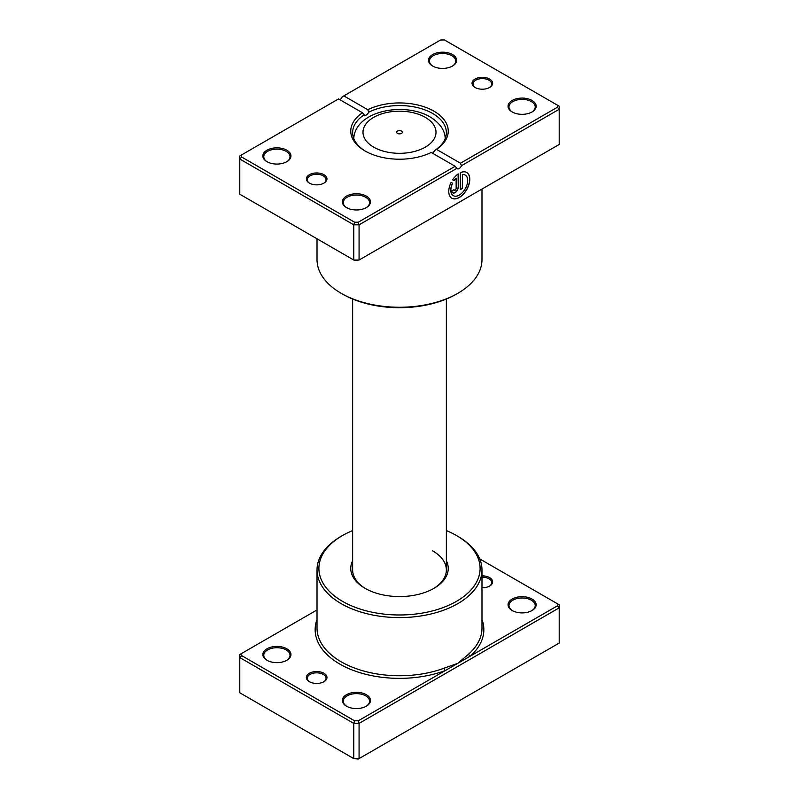 <?xml version="1.0" encoding="UTF-8"?>
<svg xmlns="http://www.w3.org/2000/svg" width="799" height="799" viewBox="0 0 799 799"><rect width="100%" height="100%" fill="white"/><g stroke="black" fill="none" stroke-linecap="round" stroke-linejoin="round"><path stroke-width="1.2" d="M317.023 609.937L241.658 653.452L241.658 655.609L354.546 720.788L358.302 720.788L445.313 670.551A1.878 0.829 69.5 0 1 444.294 668.114L457.817 663.33L468.753 653.991A82.477 47.62 0 0 0 481.977 628.134L481.977 569.967A82.477 47.62 180 0 1 431.061 613.962A82.477 47.62 180 0 1 341.183 603.644A82.477 47.62 180 0 1 317.023 569.967A82.477 47.62 180 0 1 341.183 536.299L342.501 535.54A80.599 46.532 0 0 0 342.501 601.347A80.599 46.532 0 0 0 456.489 601.347A80.599 46.532 0 0 0 456.499 535.54L457.817 536.299A82.477 47.62 180 0 1 481.977 569.967M309.373 681.697L309.373 681.697A10.307 5.953 180 0 1 309.373 673.277A10.307 5.953 180 0 1 323.955 673.277A10.307 5.953 180 0 1 323.955 681.697A10.307 5.953 180 0 1 309.373 681.697M323.605 681.887A9.368 5.413 0 0 0 326.032 678.251A9.368 5.413 0 0 0 323.285 674.426A9.368 5.413 0 0 0 313.078 673.257A9.368 5.413 0 0 0 307.285 678.251A9.368 5.413 0 0 0 309.722 681.887M481.977 575.879A10.307 5.953 180 0 1 489.627 577.627A10.307 5.953 180 0 1 489.627 586.037A10.307 5.953 180 0 1 481.977 587.784M489.278 586.236A9.368 5.413 0 0 0 491.715 582.601A9.368 5.413 0 0 0 488.968 578.776A9.368 5.413 0 0 0 481.977 577.188M512.159 610.526L512.159 610.526A14.062 8.12 180 0 1 512.159 599.05A14.062 8.12 180 0 1 532.044 599.05A14.062 8.12 180 0 1 532.044 610.526A14.062 8.12 180 0 1 512.159 610.526M531.705 610.716A13.124 7.571 0 0 0 535.22 605.552A13.124 7.571 0 0 0 531.385 600.199A13.124 7.571 0 0 0 517.083 598.561A13.124 7.571 0 0 0 508.983 605.552A13.124 7.571 0 0 0 512.509 610.716M346.486 706.186L346.486 706.186A14.062 8.12 180 0 1 346.486 694.701A14.062 8.12 180 0 1 366.361 694.701A14.062 8.12 180 0 1 366.361 706.186A14.062 8.12 180 0 1 346.486 706.186M366.022 706.376A13.124 7.571 0 0 0 369.547 701.212A13.124 7.571 0 0 0 365.702 695.849A13.124 7.571 0 0 0 351.4 694.211A13.124 7.571 0 0 0 343.3 701.212A13.124 7.571 0 0 0 346.826 706.376M266.956 660.274L266.956 660.274A14.062 8.12 180 0 1 266.956 648.788A14.062 8.12 180 0 1 286.841 648.788A14.062 8.12 180 0 1 286.841 660.274A14.062 8.12 180 0 1 266.956 660.274M286.491 660.463A13.124 7.571 0 0 0 290.017 655.29A13.124 7.571 0 0 0 286.172 649.937A13.124 7.571 0 0 0 271.88 648.299A13.124 7.571 0 0 0 263.78 655.29A13.124 7.571 0 0 0 267.295 660.463M446.361 560.708A48.739 28.135 180 0 1 433.957 588.334A48.739 28.135 180 0 1 365.043 588.334L365.043 588.334A48.739 28.135 180 0 1 352.639 560.708M352.639 299.036L352.639 569.967A46.861 27.056 0 0 0 365.712 588.723M241.658 655.609L239.79 657.587L239.79 692.793L353.777 758.601L359.071 758.601L559.21 643.055L559.21 607.849L359.071 723.405L359.071 758.601L358.302 759.05L353.777 758.601L353.777 723.405L239.79 657.587L239.79 654.531L241.658 653.452M358.302 720.788L359.071 723.405L353.777 723.405L354.546 720.788M557.342 603.704L559.21 604.793L559.21 607.849L557.342 605.872L557.342 603.704L479.71 558.891M317.023 619.455A84.354 48.699 180 0 0 339.855 664.099A84.354 48.699 180 0 0 445.313 670.551L557.342 605.872M457.817 536.299L456.499 535.54A80.599 46.532 0 0 0 446.361 530.576M352.639 530.576A80.599 46.532 0 0 0 342.501 535.54M433.288 588.723A46.861 27.056 0 0 0 446.361 569.967A46.861 27.056 0 0 0 432.639 550.841M481.977 619.455A84.354 48.699 180 0 1 470.321 656.109A1.878 1.288 48.3 0 1 468.753 653.991M401.488 131.106A2.816 1.628 0 0 0 398.421 130.746A2.816 1.628 0 0 0 396.684 132.254A2.816 1.628 0 0 0 397.512 133.403A2.816 1.628 0 0 0 400.579 133.753A2.816 1.628 0 0 0 402.316 132.254A2.816 1.628 0 0 0 401.488 131.106M475.045 87.461L475.045 87.461A10.307 5.953 180 0 1 475.045 79.041A10.307 5.953 180 0 1 489.627 79.041A10.307 5.953 180 0 1 489.627 87.461A10.307 5.953 180 0 1 475.045 87.461M489.278 87.65A9.368 5.413 -0 0 0 491.715 84.015A9.368 5.413 -0 0 0 488.968 80.19A9.368 5.413 -0 0 0 478.751 79.021A9.368 5.413 -0 0 0 472.968 84.015A9.368 5.413 -0 0 0 475.395 87.65M309.373 183.111L309.373 183.111A10.307 5.953 180 0 1 309.373 174.701A10.307 5.953 180 0 1 323.955 174.701A10.307 5.953 180 0 1 323.955 183.111A10.307 5.953 180 0 1 309.373 183.111M323.605 183.301A9.368 5.413 -0 0 0 326.032 179.675A9.368 5.413 -0 0 0 323.285 175.84A9.368 5.413 -0 0 0 313.078 174.671A9.368 5.413 -0 0 0 307.285 179.675A9.368 5.413 -0 0 0 309.722 183.301M470.321 195.795L444.294 210.856A1.878 0.829 -110.5 0 0 444.294 210.856A82.477 47.62 180 0 1 444.134 210.916M468.753 196.704A1.878 1.288 -131.7 0 0 468.753 196.734L445.313 210.227M453.273 195.625A11.895 6.861 -60 0 1 453.213 195.595A11.895 6.861 -60 0 1 452.514 183.171L452.643 183.251A11.895 6.861 120 0 0 453.343 195.665A11.895 6.861 120 0 0 459.285 195.076A11.895 6.861 120 0 0 467.055 184.599A11.895 6.861 120 0 0 465.228 175.071A11.895 6.861 120 0 0 462.441 174.552L462.441 188.404L460.334 189.623L460.334 172.694A14.861 8.579 -60 0 1 466.716 172.494A14.861 8.579 -60 0 1 468.993 184.409A14.861 8.579 -60 0 1 459.285 197.503A14.861 8.579 -60 0 1 451.854 198.242A14.861 8.579 -60 0 1 451.145 182.392L452.643 183.251M451.795 198.202A14.861 8.579 120 0 0 459.155 197.433A14.861 8.579 120 0 0 468.843 184.389A14.861 8.579 120 0 0 466.656 172.464M458.236 187.196A4.454 2.577 -60 0 1 455.08 192.649A4.454 2.577 -60 0 1 452.853 192.869A4.454 2.577 -60 0 1 451.934 190.831L454.032 189.623A1.488 0.859 120 0 0 454.341 190.302A1.488 0.859 120 0 0 455.08 190.222A1.488 0.859 120 0 0 456.139 188.404L456.139 178.187A11.895 6.861 120 0 0 454.132 180.674L452.634 179.815A14.861 8.579 -60 0 1 458.236 173.902L458.236 187.196L458.107 173.992M452.793 192.829A4.454 2.577 120 0 0 454.951 192.579A4.454 2.577 120 0 0 458.107 187.116M454.281 190.252A1.488 0.859 -60 0 1 454.212 190.222A1.488 0.859 -60 0 1 453.912 189.693M512.159 111.95L512.159 111.95A14.062 8.12 180 0 1 512.159 100.464A14.062 8.12 180 0 1 532.044 100.464A14.062 8.12 180 0 1 532.044 111.95A14.062 8.12 180 0 1 512.159 111.95M531.705 112.14A13.124 7.571 -0 0 0 535.22 106.976A13.124 7.571 -0 0 0 531.385 101.613A13.124 7.571 -0 0 0 517.083 99.975A13.124 7.571 -0 0 0 508.983 106.976A13.124 7.571 -0 0 0 512.509 112.14M346.486 207.6L346.486 207.6A14.062 8.12 180 0 1 346.486 196.125A14.062 8.12 180 0 1 366.361 196.125A14.062 8.12 180 0 1 366.361 207.6A14.062 8.12 180 0 1 346.486 207.6M366.022 207.79A13.124 7.571 -0 0 0 369.547 202.626A13.124 7.571 -0 0 0 365.702 197.273A13.124 7.571 -0 0 0 351.4 195.625A13.124 7.571 -0 0 0 343.3 202.626A13.124 7.571 -0 0 0 346.826 207.79M266.956 161.688L266.956 161.688A14.062 8.12 180 0 1 266.956 150.212A14.062 8.12 180 0 1 286.841 150.212A14.062 8.12 180 0 1 286.841 161.688A14.062 8.12 180 0 1 266.956 161.688M286.491 161.877A13.124 7.571 -0 0 0 290.017 156.714A13.124 7.571 -0 0 0 286.172 151.361A13.124 7.571 -0 0 0 271.88 149.713A13.124 7.571 -0 0 0 263.78 156.714A13.124 7.571 -0 0 0 267.295 161.877M432.639 66.037L432.639 66.037A14.062 8.12 180 0 1 432.639 54.552A14.062 8.12 180 0 1 452.514 54.552A14.062 8.12 180 0 1 452.514 66.037A14.062 8.12 180 0 1 432.639 66.037M452.174 66.227A13.124 7.571 -0 0 0 455.7 61.064A13.124 7.571 -0 0 0 451.854 55.7A13.124 7.571 -0 0 0 437.552 54.062A13.124 7.571 -0 0 0 429.453 61.064A13.124 7.571 -0 0 0 432.978 66.227M457.817 293.313L456.499 294.072A80.599 46.532 180 0 1 342.501 294.072L341.183 293.313A82.477 47.62 -0 0 0 457.817 293.313A82.477 47.62 -0 0 0 481.977 259.635L481.977 189.063M431.21 152.449A48.739 28.135 180 0 1 365.043 150.971L365.043 150.971A48.739 28.135 180 0 1 362.486 112.769L338.526 98.936L241.658 154.866L241.658 157.033L354.546 222.202L358.302 222.202L455.17 166.282L431.21 152.449M432.639 153.268L434.856 150.372A46.861 27.056 -0 0 0 446.361 132.604A46.861 27.056 -0 0 0 432.639 113.478A46.861 27.056 -0 0 0 368.738 112.2C367.111 115.036 365.582 115.925 364.144 114.846A46.861 27.056 -0 0 0 352.639 132.604A46.861 27.056 -0 0 0 365.712 151.361M364.544 115.226L362.486 112.769M241.658 157.033L239.79 159.011L239.79 194.207L353.777 260.025L359.071 260.025L559.21 144.469L559.21 109.273L461.442 165.723A3.745 2.167 -60 0 1 457.268 168.759A3.745 2.167 -60 0 1 456.848 168.369L359.071 224.819L353.777 224.819L239.79 159.011L239.79 155.945L241.658 154.866M354.546 222.202L353.777 224.819L353.777 260.025L354.546 260.464L359.071 260.025L359.071 224.819L358.302 222.202M343.83 95.88L367.79 109.713A48.739 28.135 180 0 1 433.957 111.181A48.739 28.135 180 0 1 436.514 149.383L460.474 163.216L557.342 107.286L557.342 105.128L444.454 39.95L440.698 39.95L342.152 96.849A3.745 2.167 -60 0 1 339.855 99.705M557.342 105.128L559.21 106.207L559.21 109.273L557.342 107.286M317.023 238.801L317.023 259.635A82.477 47.62 -0 0 0 341.183 293.313L342.501 294.072M368.738 112.2L367.79 109.713M436.514 149.383L434.856 150.372M461.442 165.723L460.474 163.216M455.17 166.282L456.848 168.369M454.002 180.604A11.895 6.861 -60 0 1 455.999 178.117L456.139 178.187M452.514 183.171L451.145 182.392M460.334 189.463L462.441 188.404M462.311 188.324L462.441 174.552M462.311 174.472A11.895 6.861 -60 0 1 465.098 175.001A11.895 6.861 -60 0 1 465.168 175.031M317.023 569.967L317.023 628.134A82.477 47.62 0 0 0 341.183 661.802A82.477 47.62 0 0 0 444.294 668.114M373.692 147.146A36.494 21.064 0 0 0 425.308 147.146A36.494 21.064 0 0 0 425.308 117.353A36.494 21.064 0 0 0 373.692 117.353A36.494 21.064 0 0 0 373.692 147.146M445.442 137.937L444.653 134.422A45.663 26.367 180 0 1 445.163 138.696M353.837 138.696A45.663 26.367 180 0 1 354.347 134.422L353.558 137.937M444.653 134.422C443.825 130.357 440.339 123.136 429.992 116.894C405.752 102.442 360.519 109.633 354.347 134.422M446.361 299.036L446.361 569.967"/></g></svg>
